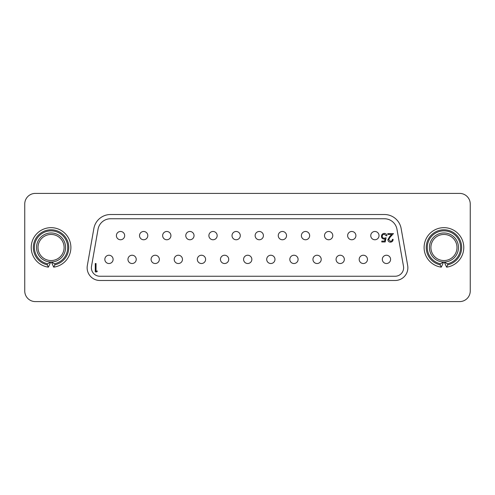 <?xml version="1.0" encoding="UTF-8"?>
<svg xmlns="http://www.w3.org/2000/svg" width="495" height="495" viewBox="0 0 495 495"><rect width="100%" height="100%" fill="white"/><g stroke="black" fill="none" stroke-linecap="round" stroke-linejoin="round"><path stroke-width="0.74" d="M443.947 234.451A13.049 13.049 0 0 0 430.897 247.5A13.049 13.049 0 0 0 443.947 260.549A13.049 13.049 0 0 0 456.99 247.5A13.049 13.049 0 0 0 443.947 234.451M51.053 234.451A13.049 13.049 0 0 0 38.01 247.5A13.049 13.049 0 0 0 51.053 260.549A13.049 13.049 0 0 0 64.102 247.5A13.049 13.049 0 0 0 51.053 234.451M440.494 263.792L443.625 262.028A14.534 14.534 0 0 1 429.413 247.339A14.534 14.534 0 0 1 443.947 232.966A14.534 14.534 0 0 1 458.475 247.339A14.534 14.534 0 0 1 444.262 262.028L446.595 267.158L444.262 262.028L447.393 263.792L447.845 264.782L446.595 267.158A19.837 19.837 0 0 0 463.735 246.17A19.837 19.837 0 0 0 443.947 227.663A19.837 19.837 0 0 1 463.735 246.17A19.837 19.837 0 0 1 446.595 267.158L444.262 262.028A14.534 14.534 0 0 0 458.475 247.339A14.534 14.534 0 0 0 443.947 232.966A14.534 14.534 0 0 0 429.413 247.339A14.534 14.534 0 0 0 443.625 262.028L441.293 267.158A19.837 19.837 0 0 1 424.153 246.17A19.837 19.837 0 0 1 443.947 227.663A19.837 19.837 0 0 0 424.153 246.17A19.837 19.837 0 0 0 441.293 267.158L440.043 264.782L440.494 263.792A16.651 16.651 0 0 1 430.136 238.188A16.651 16.651 0 0 1 457.751 238.188A16.651 16.651 0 0 1 447.393 263.792M35.355 301.597L459.645 301.597A10.605 10.605 0 0 0 470.25 290.992L470.25 204.008A10.605 10.605 0 0 0 459.645 193.403L35.355 193.403A10.605 10.605 0 0 0 24.75 204.008L24.75 290.992A10.605 10.605 0 0 0 35.355 301.597M53.708 267.158L51.375 262.028L54.506 263.792L54.957 264.782L53.708 267.158A19.837 19.837 0 0 0 70.847 246.17A19.837 19.837 0 0 0 51.053 227.663A19.837 19.837 0 0 1 70.847 246.17A19.837 19.837 0 0 1 53.708 267.158M47.607 263.792L50.738 262.028A14.534 14.534 0 0 1 36.525 247.339A14.534 14.534 0 0 1 51.053 232.966A14.534 14.534 0 0 1 65.588 247.339A14.534 14.534 0 0 1 51.375 262.028A14.534 14.534 0 0 0 65.588 247.339A14.534 14.534 0 0 0 51.053 232.966A14.534 14.534 0 0 0 36.525 247.339A14.534 14.534 0 0 0 50.738 262.028L48.405 267.158A19.837 19.837 0 0 1 31.265 246.17A19.837 19.837 0 0 1 51.053 227.663A19.837 19.837 0 0 0 31.265 246.17A19.837 19.837 0 0 0 48.405 267.158L47.155 264.782L47.607 263.792A16.651 16.651 0 0 1 37.249 238.188A16.651 16.651 0 0 1 64.864 238.188A16.651 16.651 0 0 1 54.506 263.792M124.672 235.62A4.139 4.139 0 0 0 120.533 231.481A4.139 4.139 0 0 0 116.393 235.62A4.139 4.139 0 0 0 120.533 239.759A4.139 4.139 0 0 0 124.672 235.62M147.795 235.62A4.139 4.139 0 0 0 143.655 231.481A4.139 4.139 0 0 0 139.522 235.62A4.139 4.139 0 0 0 143.655 239.759A4.139 4.139 0 0 0 147.795 235.62M170.917 235.62A4.139 4.139 0 0 0 166.778 231.481A4.139 4.139 0 0 0 162.645 235.62A4.139 4.139 0 0 0 166.778 239.759A4.139 4.139 0 0 0 170.917 235.62M194.04 235.62A4.139 4.139 0 0 0 189.901 231.481A4.139 4.139 0 0 0 185.767 235.62A4.139 4.139 0 0 0 189.901 239.759A4.139 4.139 0 0 0 194.04 235.62M217.163 235.62A4.139 4.139 0 0 0 213.029 231.481A4.139 4.139 0 0 0 208.89 235.62A4.139 4.139 0 0 0 213.029 239.759A4.139 4.139 0 0 0 217.163 235.62M240.285 235.62A4.139 4.139 0 0 0 236.152 231.481A4.139 4.139 0 0 0 232.013 235.62A4.139 4.139 0 0 0 236.152 239.759A4.139 4.139 0 0 0 240.285 235.62M263.408 235.62A4.139 4.139 0 0 0 259.275 231.481A4.139 4.139 0 0 0 255.135 235.62A4.139 4.139 0 0 0 259.275 239.759A4.139 4.139 0 0 0 263.408 235.62M286.537 235.62A4.139 4.139 0 0 0 282.397 231.481A4.139 4.139 0 0 0 278.258 235.62A4.139 4.139 0 0 0 282.397 239.759A4.139 4.139 0 0 0 286.537 235.62M309.66 235.62A4.139 4.139 0 0 0 305.52 231.481A4.139 4.139 0 0 0 301.387 235.62A4.139 4.139 0 0 0 305.52 239.759A4.139 4.139 0 0 0 309.66 235.62M332.782 235.62A4.139 4.139 0 0 0 328.643 231.481A4.139 4.139 0 0 0 324.51 235.62A4.139 4.139 0 0 0 328.643 239.759A4.139 4.139 0 0 0 332.782 235.62M355.905 235.62A4.139 4.139 0 0 0 351.766 231.481A4.139 4.139 0 0 0 347.632 235.62A4.139 4.139 0 0 0 351.766 239.759A4.139 4.139 0 0 0 355.905 235.62M113.108 259.38A4.139 4.139 0 0 0 108.968 255.241A4.139 4.139 0 0 0 104.835 259.38A4.139 4.139 0 0 0 108.968 263.519A4.139 4.139 0 0 0 113.108 259.38M136.23 259.38A4.139 4.139 0 0 0 132.097 255.241A4.139 4.139 0 0 0 127.958 259.38A4.139 4.139 0 0 0 132.097 263.519A4.139 4.139 0 0 0 136.23 259.38M159.353 259.38A4.139 4.139 0 0 0 155.22 255.241A4.139 4.139 0 0 0 151.08 259.38A4.139 4.139 0 0 0 155.22 263.519A4.139 4.139 0 0 0 159.353 259.38M182.476 259.38A4.139 4.139 0 0 0 178.342 255.241A4.139 4.139 0 0 0 174.203 259.38A4.139 4.139 0 0 0 178.342 263.519A4.139 4.139 0 0 0 182.476 259.38M205.604 259.38A4.139 4.139 0 0 0 201.465 255.241A4.139 4.139 0 0 0 197.326 259.38A4.139 4.139 0 0 0 201.465 263.519A4.139 4.139 0 0 0 205.604 259.38M228.727 259.38A4.139 4.139 0 0 0 224.588 255.241A4.139 4.139 0 0 0 220.454 259.38A4.139 4.139 0 0 0 224.588 263.519A4.139 4.139 0 0 0 228.727 259.38M251.85 259.38A4.139 4.139 0 0 0 247.71 255.241A4.139 4.139 0 0 0 243.577 259.38A4.139 4.139 0 0 0 247.71 263.519A4.139 4.139 0 0 0 251.85 259.38M274.972 259.38A4.139 4.139 0 0 0 270.833 255.241A4.139 4.139 0 0 0 266.7 259.38A4.139 4.139 0 0 0 270.833 263.519A4.139 4.139 0 0 0 274.972 259.38M298.095 259.38A4.139 4.139 0 0 0 293.962 255.241A4.139 4.139 0 0 0 289.822 259.38A4.139 4.139 0 0 0 293.962 263.519A4.139 4.139 0 0 0 298.095 259.38M321.218 259.38A4.139 4.139 0 0 0 317.085 255.241A4.139 4.139 0 0 0 312.945 259.38A4.139 4.139 0 0 0 317.085 263.519A4.139 4.139 0 0 0 321.218 259.38M344.341 259.38A4.139 4.139 0 0 0 340.207 255.241A4.139 4.139 0 0 0 336.068 259.38A4.139 4.139 0 0 0 340.207 263.519A4.139 4.139 0 0 0 344.341 259.38M367.469 259.38A4.139 4.139 0 0 0 363.33 255.241A4.139 4.139 0 0 0 359.191 259.38A4.139 4.139 0 0 0 363.33 263.519A4.139 4.139 0 0 0 367.469 259.38M379.028 235.62A4.139 4.139 0 0 0 374.894 231.481A4.139 4.139 0 0 0 370.755 235.62A4.139 4.139 0 0 0 374.894 239.759A4.139 4.139 0 0 0 379.028 235.62M390.592 259.38A4.139 4.139 0 0 0 386.453 255.241A4.139 4.139 0 0 0 382.319 259.38A4.139 4.139 0 0 0 386.453 263.519A4.139 4.139 0 0 0 390.592 259.38M395.134 276.247A8.483 8.483 0 0 0 403.487 266.285L396.965 229.272A12.728 12.728 0 0 0 384.429 218.753L110.571 218.753A12.728 12.728 0 0 0 98.035 229.272L91.513 266.285A8.483 8.483 0 0 0 99.866 276.247L395.134 276.247M407.861 267.758A12.728 12.728 0 0 0 407.67 265.549L401.142 228.535A16.972 16.972 0 0 0 384.429 214.514L110.571 214.514A16.972 16.972 0 0 0 93.858 228.535L87.33 265.549A12.728 12.728 0 0 0 99.866 280.486L395.134 280.486A12.728 12.728 0 0 0 407.861 267.758M388.637 239.623L390.45 241.319C391.625 241.226 392.275 240.582 392.387 239.388L393.135 239.388C392.999 241.09 392.089 242.018 390.413 242.179C388.872 242.061 388.031 241.232 387.888 239.691L389.577 236.69L391.669 234.463L387.783 234.463L387.783 233.603L393.457 233.603L390.221 237.062L388.637 239.623M96.03 271.05L97.323 271.05L96.828 271.91L95.275 271.91L95.275 263.519L96.03 263.519L96.03 271.05M386.069 237.786L385.209 241.962L381.781 241.962L381.781 241.102L384.621 241.102L385.073 238.906L384.089 239.066C382.431 238.924 381.552 238.008 381.459 236.338C381.589 234.512 382.561 233.529 384.374 233.393C385.828 233.504 386.675 234.29 386.923 235.75L386.174 235.75L384.33 234.246C383.031 234.364 382.326 235.069 382.208 236.369C382.326 237.563 383 238.182 384.225 238.213L386.069 237.786M447.845 264.782A17.715 17.715 0 0 0 458.587 237.532A17.715 17.715 0 0 0 429.301 237.532A17.715 17.715 0 0 0 440.043 264.782M54.957 264.782A17.715 17.715 0 0 0 65.699 237.532A17.715 17.715 0 0 0 36.413 237.532A17.715 17.715 0 0 0 47.155 264.782"/></g></svg>
